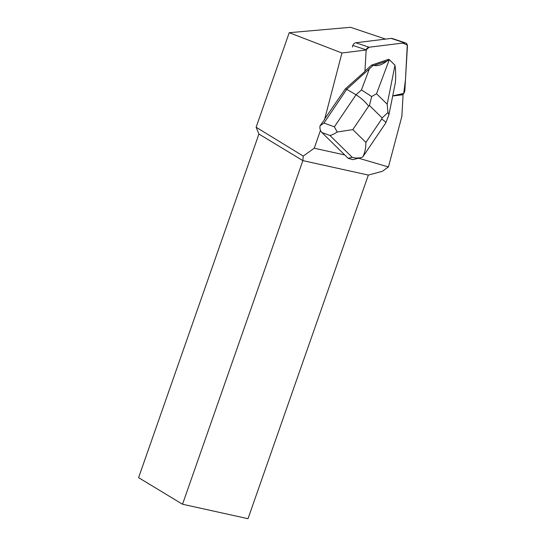 <?xml version="1.0" encoding="UTF-8"?>
<svg xmlns="http://www.w3.org/2000/svg" width="546" height="546" viewBox="0 0 546 546"><rect width="100%" height="100%" fill="white"/><g stroke="black" fill="none" stroke-linecap="round" stroke-linejoin="round"><path stroke-width="0.82" d="M352.477 47.038A3.999 3.017 -71.4 0 1 355.828 42.759L391.229 38.391A3.999 3.017 -71.4 0 1 392.281 38.493L405.562 42.957A3.999 3.017 108.6 0 0 404.518 42.854L369.11 47.229A3.999 3.017 108.6 0 0 366.134 49.863L369.123 47.222L402.62 43.093L407.282 44.984L405.473 79.675L403.733 93.407L392.731 95.857L401.494 94.772A3.999 3.017 108.6 0 0 404.845 90.493L407.412 46.362A3.999 3.017 108.6 0 0 405.562 42.957M324.283 119.526L345.372 88.861L364.919 71.444L366.073 51.611A3.999 3.017 108.6 0 1 366.448 49.973L341.939 52.996L324.495 119.786M320.482 130.371L314.237 148.212L303.255 156.088L256.115 127.238L289.216 32.699L341.939 52.996M344.724 154.948L314.237 148.212M362.68 157.064L385.804 122.857C385.94 122.249 384.575 120.973 381.702 119.028L365.895 142.438C365.909 148.157 364.837 153.037 362.68 157.064L360.142 157.849L355.705 158.074L352.231 157.344L348.171 158.333L321.915 132.541L329.948 135.463C331.791 135.121 334.2 133.975 337.169 132.009L352.832 129.614L368.639 106.197C365.281 101.706 361.077 97.905 356.019 94.792L334.384 126.836L323.962 123.048L320.038 125.812L323.962 120.427M358.661 158.217L388.431 166.953L382.337 171.321L368.345 175.082L302.859 160.62L303.255 156.088M392.697 96L401.808 94.881A3.999 3.017 108.6 0 0 403.119 94.376L401.836 116.455L388.431 166.953M368.345 175.082L248.014 518.7L182.528 504.238L138.588 477.654L258.92 134.036L256.115 127.238M182.528 504.238L302.859 160.62L258.92 134.036M385.585 39.087L350.546 27.3L289.216 32.699M352.853 45.4L366.448 49.973M323.962 123.048L346.73 89.319L345.372 88.861M374.037 65.411L386.93 61.043C382.118 64.81 377.818 66.264 374.037 65.411L372.979 65.568L346.73 89.319L356.019 94.792L361.472 89.94L371.683 96.54L369.451 105.48L382.125 117.929L387.953 112.517L387.182 104.197L376.535 93.741L371.683 96.54M372.979 65.568L371.608 65.104L388.486 59.384L389.353 59.671L386.93 61.043M364.946 71.035L371.608 65.104M348.171 158.333L352.784 159.65L360.653 157.733M320.038 125.812C319.649 128.563 320.27 130.808 321.915 132.541M388.998 114.435L395.12 83.948C395.659 81.149 395.795 76.331 395.529 69.485L394.956 65.179L389.353 59.671M334.384 126.836L337.169 132.009M388.929 114.701L387.953 112.517M355.828 42.759L369.11 47.229M404.518 42.854L391.229 38.391M368.639 106.197L369.451 105.48M365.895 142.438L352.832 129.614M382.125 117.929L381.702 119.028M329.948 135.463L352.231 157.344M369.185 69.315L361.472 89.94M394.983 65.356L387.182 104.197M376.535 93.741L389.257 59.732M388.888 114.796L385.804 122.857"/></g></svg>
